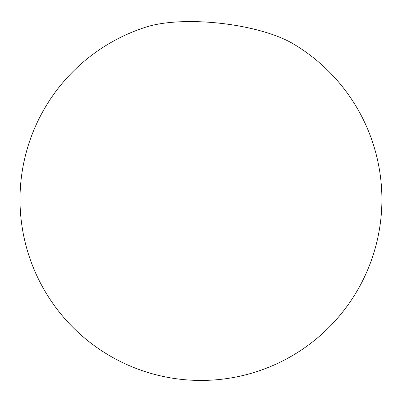<?xml version="1.0" encoding="UTF-8"?>
<svg xmlns="http://www.w3.org/2000/svg" width="402" height="402" viewBox="0 0 402 402"><rect width="100%" height="100%" fill="white"/><g stroke="black" fill="none" stroke-linecap="round" stroke-linejoin="round"><path stroke-width="0.6" d="M146.464 26.949A90.098 28.271 6.5 0 1 187.468 21.587A90.098 28.271 6.5 0 1 292.867 43.627A180.945 180.945 0 0 1 329.997 326.339A180.945 180.945 0 0 1 46.687 294.058A180.945 180.945 0 0 1 146.464 26.949"/></g></svg>
